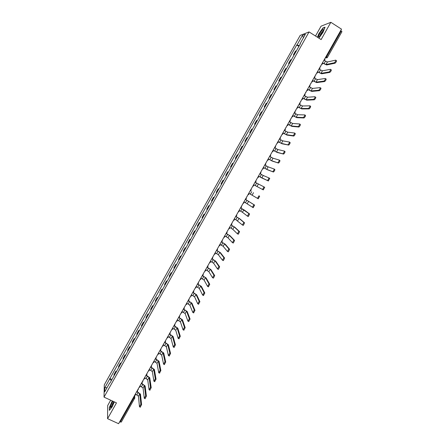 <?xml version="1.0" encoding="UTF-8"?>
<svg xmlns="http://www.w3.org/2000/svg" width="446" height="446" viewBox="0 0 446 446"><rect width="100%" height="100%" fill="white"/><g stroke="black" fill="none" stroke-linecap="round" stroke-linejoin="round"><path stroke-width="0.67" d="M110.686 400.201L107.681 405.548L107.57 418.683L118.603 423.7L341.508 29.157L330.854 22.3L321.042 26.197L315.517 36.02M309.061 31.922L300.197 35.396L104.286 384.831L104.024 397.124L309.061 31.922L321.12 39.583L330.854 22.3M107.57 418.683L116.473 402.872L104.024 397.124M121.306 421.983L120.236 422.033L133.655 398.278L134.162 396.16M119.684 421.782L120.236 422.033M340.733 30.529L341.892 31.694M296.367 50.916L295.514 51.084L293.44 54.78L294.288 54.629M294.003 55.131L293.44 54.78M291.444 59.686L290.614 59.814L288.545 63.505L289.365 63.388M289.108 63.856L288.545 63.505M286.533 68.439L285.724 68.533L283.656 72.219L284.459 72.135M284.219 72.564L283.656 72.219M281.632 77.169L280.841 77.236L278.778 80.91L279.564 80.86M279.341 81.256L278.778 80.91M276.743 85.888L275.968 85.916L273.911 89.585L274.675 89.574M274.474 89.925L273.911 89.585M271.859 94.591L271.107 94.58L269.055 98.243L269.797 98.265M269.618 98.583L269.055 98.243M266.987 103.271L266.256 103.232L264.205 106.884L264.93 106.94M264.768 107.224L264.205 106.884M262.125 111.935L261.412 111.862L259.366 115.508L260.068 115.598M259.929 115.843L259.366 115.508M257.27 120.582L256.578 120.476L254.538 124.116L255.218 124.239M255.101 124.445L254.538 124.116M252.425 129.212L251.756 129.072L249.715 132.702L250.379 132.858M250.284 133.036L249.715 132.702M247.591 137.825L246.939 137.652L244.904 141.276L245.551 141.466M245.473 141.605L244.904 141.276M242.769 146.422L242.133 146.216L240.104 149.834L240.728 150.057M240.673 150.157L240.104 149.834M237.952 155.002L237.339 154.762L235.315 158.369L235.917 158.625M235.884 158.698L235.315 158.369M233.147 163.565L232.556 163.292L230.532 166.893L231.117 167.183M231.1 167.217L230.532 166.893M228.352 172.111L227.778 171.799L225.76 175.395L226.328 175.718M223.569 180.636L223.011 180.295L220.999 183.886L221.545 184.237M223.58 180.613L223.011 180.295M218.791 189.149L218.256 188.775L216.243 192.354L216.773 192.744M218.824 189.093L218.256 188.775M214.024 197.639L213.506 197.238L211.499 200.811L212.012 201.23M214.074 197.55L213.506 197.238M209.269 206.119L208.767 205.684L206.766 209.246L207.256 209.698M209.336 205.996L208.767 205.684M204.519 214.582L204.039 214.108L202.038 217.67L202.512 218.155M204.608 214.42L204.039 214.108M199.78 223.022L199.317 222.521L197.322 226.077L197.779 226.59M199.886 222.833L199.317 222.521M195.053 231.452L194.607 230.916L192.616 234.462L193.051 235.014M195.175 231.223L194.607 230.916M190.33 239.864L189.907 239.296L187.917 242.836L188.335 243.416M190.475 239.602L189.907 239.296M185.62 248.255L185.213 247.658L183.228 251.193L183.629 251.8M185.787 247.959L185.213 247.658M180.92 256.634L180.53 256.004L178.551 259.527L178.93 260.174M181.104 256.305L180.53 256.004M176.226 264.996L175.858 264.333L173.879 267.851L174.241 268.525M176.426 264.634L175.858 264.333M171.543 273.342L171.192 272.645L169.218 276.158L169.564 276.866M171.766 272.941L171.192 272.645M166.865 281.666L166.536 280.947L164.568 284.448L164.892 285.189M167.111 281.236L166.536 280.947M162.205 289.978L161.887 289.225L159.924 292.727L160.231 293.49M162.461 289.515L161.887 289.225M157.55 298.274L157.248 297.488L155.292 300.983L155.582 301.78M157.823 297.783L157.248 297.488M152.9 306.558L152.621 305.739L150.664 309.223L150.938 310.054M153.195 306.028L152.621 305.739M148.262 314.82L148.005 313.973L146.054 317.452L146.305 318.31M148.579 314.257L148.005 313.973M143.634 323.066L143.395 322.19L141.443 325.658L141.677 326.55M143.969 322.475L143.395 322.19M139.013 331.3L138.79 330.391L136.844 333.853L137.061 334.773M139.364 330.67L138.79 330.391M134.402 339.512L134.196 338.575L132.256 342.032L132.456 342.985M134.776 338.854L134.196 338.575M129.803 347.713L129.613 346.743L127.679 350.194L127.857 351.175M130.193 347.021L129.613 346.743M125.209 355.897L125.042 354.893L123.107 358.339L123.269 359.353M125.616 355.172L125.042 354.893M120.626 364.064L120.476 363.033L118.541 366.473L118.692 367.515M121.05 363.306L120.476 363.033M116.049 372.215L115.915 371.156L113.992 374.584L114.12 375.66M116.495 371.429L115.915 371.156M299.283 45.721L297.108 44.873L302.421 35.407L305.387 34.258L299.991 43.87L300.197 44.093M109.989 383.019L300.403 43.725L299.991 43.87M109.677 383.008L104.704 391.867L104.782 387.758L109.683 379.022L111.377 380.544M297.108 44.873L296.713 45.007L109.683 379.022M318.884 38.161L323.043 32.296L325.056 27.195L322.893 28.026L318.778 33.851L317.435 37.235M112.269 400.932L109.337 407.499L109.326 410.392L112.175 406.808L114.321 401.879M298.909 46.384L296.713 45.007M111.946 379.535L109.683 378.47M302.421 35.407L303.47 37.67M107.051 387.685L104.782 387.758M334.283 62.78L334.349 62.758C335.464 61.648 335.944 60.773 335.782 60.132L327.414 61.977L325.97 64.525L334.283 62.78L334.991 63.226L326.656 64.96L322.798 63.193M336.49 60.578C336.652 61.225 336.178 62.1 335.063 63.204L334.991 63.226M321.8 64.04L322.179 64.28L322.887 63.037L325.97 64.525M322.179 64.28L321.711 64.196M324.643 59.006L325.028 59.246L324.326 60.489L327.414 61.977M322.163 30.194C319.62 32.803 317.117 38.88 319.665 36.277L319.821 36.12C322.196 33.171 323.367 30.952 323.333 29.475L322.163 30.194M323.077 31.014L322.419 31.521C320.969 33.288 320.15 34.766 319.972 35.953M317.58 37.33L318.946 33.896L322.937 28.249L324.944 27.479M112.927 401.233C110.909 404.673 110.14 406.841 110.619 407.744L113.964 401.712M113.959 401.735L113.936 401.746C112.682 403.217 111.907 404.873 111.617 406.713M109.526 410.147L109.532 407.438L112.431 401.004M329.087 71.951L329.165 71.929C330.263 70.836 330.737 69.966 330.586 69.308L322.413 70.814L320.975 73.361L329.087 71.951L329.795 72.397L321.661 73.785L317.82 72.001M331.294 69.754C331.445 70.412 330.971 71.282 329.873 72.369L329.795 72.397M316.816 72.86L317.201 73.099L317.903 71.856L320.975 73.361M317.201 73.099L316.732 73.005M319.659 67.831L320.038 68.071L319.336 69.314L322.413 70.814M323.902 81.105L323.986 81.077C325.067 80.007 325.541 79.137 325.396 78.468L317.429 79.633L315.991 82.17L323.902 81.105L324.616 81.546L316.682 82.599L312.852 80.793M326.11 78.909C326.249 79.578 325.781 80.447 324.699 81.518L324.616 81.546M311.843 81.663L312.228 81.897L312.93 80.659L315.991 82.17M312.228 81.897L311.771 81.796M314.681 76.645L315.06 76.879L314.363 78.122L317.429 79.633M318.728 90.243L318.823 90.215C319.888 89.155 320.356 88.286 320.222 87.611L312.451 88.431L311.018 90.967L318.728 90.243L319.442 90.677L311.704 91.391L307.896 89.568M320.93 88.046C321.07 88.726 320.602 89.59 319.531 90.649L319.442 90.677M306.881 90.443L307.266 90.683L307.963 89.445L311.018 90.967M307.266 90.683L306.815 90.566M309.714 85.437L310.093 85.671L309.396 86.909L312.451 88.431M313.566 99.358L313.666 99.33C314.714 98.282 315.177 97.418 315.054 96.732L307.484 97.217L306.056 99.748L313.566 99.358L314.279 99.793L306.742 100.166L302.945 98.321M315.768 97.167C315.896 97.852 315.428 98.717 314.38 99.765L314.279 99.793M301.931 99.213L302.316 99.447L303.012 98.209L306.056 99.748M302.316 99.447L301.864 99.324M304.752 94.212L305.136 94.446L304.44 95.684L307.484 97.217M308.415 108.45L308.52 108.423C309.557 107.391 310.015 106.527 309.903 105.83L302.527 105.981L301.1 108.506L308.415 108.45L309.128 108.885L301.791 108.924L298.012 107.062M309.992 105.886L310.611 106.265C310.734 106.962 310.271 107.826 309.234 108.857L309.128 108.885M296.986 107.96L297.37 108.188L298.067 106.956L301.1 108.506M297.37 108.188L296.93 108.06M299.807 102.97L300.191 103.204L299.495 104.436L302.527 105.981M303.274 117.532L303.386 117.499C304.406 116.484 304.863 115.62 304.757 114.912L297.582 114.728L296.155 117.248L303.274 117.532L303.988 117.961L296.846 117.66L293.083 115.782M304.841 114.962L305.471 115.341C305.577 116.055 305.12 116.913 304.1 117.928L303.988 117.961M292.058 116.69L292.437 116.919L293.133 115.692L296.155 117.248M292.437 116.919L292.002 116.78M294.867 111.712L295.252 111.94L294.555 113.172L297.582 114.728M298.145 126.586L298.262 126.558C299.266 125.555 299.723 124.696 299.623 123.977L292.648 123.458L291.221 125.973L298.145 126.586L298.859 127.015L291.913 126.385L288.166 124.484M299.695 124.021L300.336 124.406C300.437 125.125 299.985 125.984 298.976 126.987L298.859 127.015M287.135 125.404L287.519 125.633L288.211 124.401L291.221 125.973M287.519 125.633L287.09 125.482M289.939 120.431L290.324 120.665L289.632 121.892L292.648 123.458M293.028 135.629L293.15 135.601C294.143 134.608 294.594 133.75 294.499 133.019L287.72 132.172L286.299 134.681L293.028 135.629L293.741 136.052L286.99 135.088L283.26 133.17M294.566 133.059L295.219 133.449C295.308 134.174 294.856 135.032 293.864 136.024L293.741 136.052M282.218 134.095L282.608 134.324L283.299 133.098L286.299 134.681M282.608 134.324L282.184 134.162M285.022 129.139L285.407 129.368L284.715 130.594L287.72 132.172M287.915 144.649L288.044 144.621C289.025 143.645 289.471 142.787 289.393 142.045L282.803 140.864L281.387 143.372L288.634 145.067L282.078 143.779L278.36 141.839M289.448 142.079L290.106 142.469C290.19 143.211 289.738 144.064 288.763 145.039L288.634 145.067M277.317 142.776L277.702 142.999L278.393 141.778L281.387 143.372M277.702 142.999L277.284 142.832M280.116 137.825L280.501 138.054L279.809 139.275L282.803 140.864M282.82 153.647L282.954 153.625C283.918 152.66 284.364 151.802 284.292 151.055L277.897 149.544L276.481 152.041L283.539 154.065L277.172 152.448L273.47 150.486M284.336 151.083L285.005 151.473C285.078 152.225 284.637 153.078 283.667 154.043L283.539 154.065M272.422 151.434L272.813 151.657L273.498 150.441L276.481 152.041M272.813 151.657L272.4 151.478M275.215 146.494L275.6 146.723L274.909 147.944L277.897 149.544M277.735 162.634L277.869 162.606C278.822 161.658 279.263 160.8 279.202 160.042L272.997 158.202L271.586 160.699L278.449 163.046L272.277 161.101L268.592 159.122M279.235 160.064L279.915 160.46C279.982 161.218 279.542 162.071 278.588 163.024L278.449 163.046M267.544 160.075L267.929 160.298L268.615 159.083L271.586 160.699M267.929 160.298L267.522 160.114M270.326 155.147L270.711 155.37L270.025 156.591L272.997 158.202M272.657 171.593L272.796 171.571C273.733 170.634 274.173 169.781 274.117 169.012L268.113 166.843L266.702 169.335L273.376 172.005L267.394 169.731L263.725 167.735M274.145 169.028L274.836 169.424C274.892 170.194 274.457 171.047 273.515 171.983L273.376 172.005M262.666 168.705L263.056 168.922L263.742 167.707L266.702 169.335M263.056 168.922L262.655 168.727M265.448 163.782L265.833 164.005L265.147 165.221L268.113 166.843M267.589 180.541L269.05 177.965L263.235 175.473L261.83 177.954L268.308 180.948L258.87 176.337M269.066 177.971L269.769 178.372L268.308 180.948M257.805 177.313L258.189 177.53L258.875 176.321L261.83 177.954M258.189 177.53L257.799 177.324M260.581 172.401L260.966 172.624L260.28 173.834L263.235 175.473M262.532 189.466L263.993 186.896L264.712 187.303L263.251 189.873L254.019 184.917L263.251 189.873M253.339 186.121L252.949 185.904L253.339 186.121L254.025 184.912M255.72 181.004L256.104 181.221L255.424 182.436L263.993 186.896M257.493 198.375L258.942 195.811L259.661 196.212L258.212 198.782L249.175 193.486L248.494 194.696L248.11 194.478M259.661 196.212L258.942 195.811M250.574 191.011L251.26 189.806L250.869 189.583L251.26 189.806M252.453 207.267L253.908 204.703L254.627 205.104L253.177 207.669L244.341 202.044L243.661 203.248L243.271 203.03M246.03 198.152L246.415 198.37L245.735 199.574L253.908 204.703M246.415 198.37L246.036 198.141M254.627 205.104L245.74 199.563M238.448 211.571L238.839 211.789L239.519 210.584L242.429 212.263L247.43 216.137L248.879 213.578L249.598 213.98L248.316 216.527L247.458 216.148M241.587 206.916L241.214 206.682L241.587 206.916L240.907 208.12L248.879 213.578M249.598 213.98L244.52 210.183L240.918 208.098M233.632 220.095L234.022 220.307L234.702 219.109L235.85 219.739L242.418 224.99L243.862 222.437L244.586 222.833L243.304 225.381L242.451 225.007M236.38 215.234L236.765 215.446L236.09 216.65L238.995 218.339L243.862 222.437M236.765 215.446L236.397 215.201M244.586 222.833L239.686 218.724L236.107 216.617M228.826 228.603L229.216 228.815L229.891 227.616L231.045 228.24L232.784 229.316L237.417 233.827L238.855 231.279L239.58 231.669L238.303 234.217L237.456 233.849M231.569 223.753L231.959 223.964L231.279 225.163L234.172 226.863L238.855 231.279M231.959 223.964L231.591 223.708M239.58 231.669L234.869 227.243L231.301 225.119M224.031 237.088L224.422 237.3L225.096 236.101L227.978 237.818L232.422 242.641L233.86 240.099L234.585 240.489L233.314 243.031L232.472 242.669M226.769 232.249L227.153 232.461L226.479 233.654L229.361 235.365L233.86 240.099M227.153 232.461L226.797 232.199M234.585 240.489L230.058 235.744L226.512 233.604M219.248 245.562L219.633 245.768L220.307 244.575L223.178 246.304L227.438 251.438L228.876 248.901L229.595 249.292L228.335 251.834L227.499 251.472M221.974 240.728L222.364 240.94L221.69 242.133L224.561 243.856L228.876 248.901M222.364 240.94L222.008 240.667M229.595 249.292L225.263 244.23L221.723 242.072M214.47 254.014L214.86 254.226L215.53 253.033L218.395 254.766L222.465 260.219L223.898 257.688L224.622 258.072L223.362 260.615L222.537 260.258M217.191 249.197L217.581 249.403L216.907 250.596L219.772 252.325L223.898 257.688M217.581 249.403L217.235 249.124M224.622 258.072L220.469 252.698L216.951 250.518M209.698 262.454L210.088 262.661L210.763 261.473L213.617 263.218L217.503 268.983L218.936 266.457L219.661 266.836L218.406 269.378L217.587 269.022M212.419 257.643L212.809 257.849L212.134 259.037L214.994 260.782L218.936 266.457M212.809 257.849L212.469 257.559M219.661 266.836L215.691 261.15L212.185 258.953M204.943 270.878L205.333 271.079L206.002 269.897L208.845 271.653L212.552 277.724L213.98 275.204L214.704 275.583L213.456 278.126L212.642 277.774M207.658 266.072L208.048 266.279L207.373 267.466L210.222 269.222L213.98 275.204M208.048 266.279L207.708 265.983M214.704 275.583L210.919 269.59L207.429 267.371M200.193 279.28L200.583 279.486L201.252 278.298L204.084 280.066L207.613 286.449L209.035 283.935L209.759 284.314L208.338 286.828M202.902 274.491L203.292 274.691L202.623 275.879L205.455 277.641L209.035 283.935M203.292 274.691L202.958 274.385M209.759 284.314L206.158 278.009L202.685 275.773M195.454 287.67L195.844 287.871L196.513 286.689L199.334 288.467L202.679 295.157L204.101 292.648L204.825 293.022L203.404 295.531M198.158 282.887L198.548 283.087L197.879 284.269L200.706 286.048L204.101 292.648M198.548 283.087L198.219 282.775M204.825 293.022L201.408 286.41L197.946 284.158M190.726 296.044L191.117 296.244L191.78 295.062L194.595 296.852L197.756 303.849L199.178 301.345L199.903 301.719L198.481 304.222M193.425 291.266L193.815 291.467L193.146 292.648L195.961 294.432L199.178 301.345M193.815 291.467L193.492 291.143M199.903 301.719L196.664 294.795L193.218 292.526M186.004 304.395L186.395 304.596L187.058 303.419L189.862 305.215L192.845 312.523L194.261 310.02L194.986 310.394L193.575 312.891M188.697 299.634L189.087 299.835L188.424 301.011L191.228 302.806L194.261 310.02M189.087 299.835L188.77 299.5M194.986 310.394L191.931 303.163L188.496 300.877M181.293 312.735L181.684 312.936L182.347 311.76L185.14 313.566L187.944 321.176L189.355 318.684L190.085 319.052L188.669 321.544M183.981 307.98L184.371 308.18L183.707 309.357L186.506 311.163L189.355 318.684M184.371 308.18L184.059 307.835M190.085 319.052L187.203 311.514L183.791 309.212M176.594 321.059L176.984 321.254L177.647 320.083L180.429 321.9L183.055 329.817L184.466 327.325L185.19 327.687L183.78 330.179M179.27 316.314L179.666 316.509L179.002 317.686L181.79 319.498L184.466 327.325M179.666 316.509L179.359 316.158M185.19 327.687L182.492 319.849L179.091 317.53M171.9 329.365L172.29 329.561L172.953 328.39L175.724 330.218L178.171 338.436L179.576 335.95L180.307 336.312L178.902 338.793M174.576 324.627L174.966 324.822L174.302 325.998L177.084 327.821L179.576 335.95M174.966 324.822L174.665 324.465M180.307 336.312L177.787 328.172L174.397 325.831M167.217 337.655L167.607 337.851L168.265 336.68L171.03 338.52L173.299 347.038L174.704 344.557L175.434 344.914L174.029 347.395M169.887 332.928L170.277 333.123L169.619 334.294L172.385 336.128L174.704 344.557M170.277 333.123L169.982 332.755M175.434 344.914L173.087 336.474L169.714 334.115M162.539 345.929L162.935 346.118L163.593 344.953L166.347 346.804L168.437 355.618L169.842 353.143L170.567 353.5L169.168 355.975M165.204 341.212L165.6 341.402L164.942 342.573L167.696 344.418L169.842 353.143M165.6 341.402L165.31 341.028M170.567 353.5L168.404 344.764L165.042 342.389M157.873 354.185L158.269 354.375L158.927 353.215L161.669 355.072L163.587 364.187L164.987 361.717L165.717 362.068L164.318 364.538M160.538 349.474L160.928 349.67L160.27 350.835L163.019 352.691L164.987 361.717M160.928 349.67L160.644 349.285M165.717 362.068L163.721 353.031L160.382 350.64M153.218 362.425L153.614 362.615L154.266 361.455L157.003 363.323L158.748 372.733L160.142 370.269L160.872 370.62L159.478 373.09M155.871 357.725L156.267 357.921L155.609 359.08L158.352 360.948L160.142 370.269M156.267 357.921L155.989 357.525M160.872 370.62L159.055 361.288L155.726 358.874M148.574 370.654L148.964 370.843L149.622 369.684L152.348 371.563L153.915 381.269L155.308 378.81L156.039 379.156L154.645 381.625M151.222 365.96L151.618 366.149L150.96 367.309L153.692 369.188L155.308 378.81M151.618 366.149L151.345 365.748M156.039 379.156L154.394 369.528L151.083 367.097M143.935 378.86L144.326 379.05L144.983 377.89L147.698 379.78L149.092 389.782L150.48 387.329L151.211 387.674L149.828 390.15M146.578 374.183L146.974 374.367L146.316 375.526L149.042 377.411L150.48 387.329M146.974 374.367L146.706 373.96M151.211 387.674L149.745 377.745L146.444 375.303M139.303 387.056L139.698 387.24L140.351 386.085L143.06 387.987L144.281 398.278L145.664 395.831L146.4 396.176L145.017 398.652M141.945 382.384L142.341 382.568L141.689 383.722L144.398 385.617L145.664 395.831M142.341 382.568L142.073 382.15M146.4 396.176L145.106 385.952L141.817 383.493M134.686 395.234L135.082 395.418L135.729 394.264L138.433 396.171L139.475 406.763L140.864 404.316L141.594 404.656L140.217 407.142M137.318 390.568L137.714 390.752L137.061 391.906L139.765 393.812L140.864 404.316M137.714 390.752L137.457 390.328M141.594 404.656L140.473 394.141L137.201 391.666M133.917 396.589L134.831 397.949L134.686 398.384L133.109 398.022M325.162 58.092L326.639 56.753L341.262 30.869M325.318 57.813L326.985 57.891M118.564 367.153L120.498 363.707M123.141 359.002L125.081 355.546M127.723 350.835L129.663 347.373M132.317 342.651L134.263 339.183M136.916 334.45L138.868 330.977M141.527 326.238L143.484 322.753M146.149 318.004L148.105 314.519M150.776 309.758L152.738 306.263M155.414 301.49L157.377 297.995M160.058 293.212L162.026 289.705M164.713 284.916L166.687 281.404M169.38 276.604L171.353 273.086M174.052 268.275L176.031 264.751M178.734 259.934L180.719 256.394M183.429 251.572L185.413 248.026M188.128 243.193L190.119 239.647M192.839 234.802L194.835 231.245M197.561 226.39L199.557 222.827M202.289 217.96L204.29 214.392M207.028 209.52L209.035 205.94M211.772 201.057L213.785 197.472M216.533 192.583L218.546 188.987M221.3 184.087L223.318 180.485M226.072 175.573L228.096 171.972M230.861 167.049L232.884 163.437M235.655 158.503L237.685 154.885M240.461 149.94L242.496 146.316M245.272 141.36L247.313 137.73M250.095 132.769L252.141 129.123M254.928 124.155L256.98 120.504M259.773 115.525L261.824 111.868M264.623 106.878L266.68 103.21M269.49 98.209L271.547 94.541M274.362 89.529L276.425 85.849M279.241 80.832L281.309 77.147M284.135 72.113L286.204 68.422M289.036 63.377L291.11 59.68M293.947 54.629L296.027 50.916M114.003 375.287L115.932 371.847M320.518 66.303L320.914 66.092M315.523 75.145L315.907 74.945M310.539 83.971L310.907 83.776M305.566 92.779L305.923 92.595M300.598 101.565L300.944 101.393M295.642 110.34L295.971 110.173M290.697 119.093L291.015 118.937M285.763 127.829L286.064 127.679M280.835 136.548L281.119 136.409M281.694 135.032L280.852 136.515M276.776 143.735L275.935 145.218M271.865 152.42L271.029 153.903M266.97 161.09L266.134 162.573M262.081 169.742L261.245 171.219M257.203 178.372L256.366 179.855M252.336 186.991L251.499 188.468M247.48 195.588L246.766 197.032M242.63 204.173L241.888 205.623M237.79 212.736L236.954 214.219M232.963 221.283L232.16 222.755M228.14 229.818L227.304 231.296M223.329 238.331L222.493 239.814M218.529 246.828L217.693 248.31M213.74 255.307L212.898 256.79M208.957 263.77L208.12 265.253M204.184 272.216L203.348 273.705M199.423 280.645L198.582 282.134M194.673 289.058L193.826 290.547M189.929 297.454L189.082 298.948M185.196 305.833L184.349 307.327M180.468 314.196L179.621 315.696M175.752 322.542L174.904 324.041M171.047 330.871L170.199 332.376M166.352 339.189L165.499 340.694M161.664 347.484L160.811 348.989M156.981 355.763L156.128 357.274M152.315 364.031L151.456 365.542M147.654 372.276L146.795 373.793M143.004 380.51L142.887 381.363M138.36 388.728L138.249 389.575M326.104 56.419L327.303 57.517M325.457 61.202L324.019 63.75M320.473 70.022L319.035 72.564M315.495 78.825L314.062 81.362M310.533 87.611L309.1 90.142M305.577 96.375L304.15 98.901M300.632 105.128L299.205 107.648M295.698 113.858L294.276 116.373M290.77 122.572L289.354 125.081M285.853 131.269L284.436 133.772M280.947 139.949L279.536 142.447M276.052 148.607L274.641 151.105M271.168 157.254L269.758 159.746M266.29 165.879L264.885 168.365M261.423 174.492L260.024 176.973M256.567 183.083L255.168 185.558M258.368 184.081L256.963 186.556M251.722 191.657L250.323 194.127M253.506 192.672L252.107 195.147M246.883 200.215L245.49 202.685M248.662 201.241L247.262 203.71M242.055 208.761L240.667 211.22M243.823 209.798L242.429 212.263M237.239 217.286L235.85 219.739M238.995 218.339L237.601 220.798M232.427 225.793L231.045 228.24M234.172 226.863L232.784 229.316M227.633 234.278L226.25 236.726M229.361 235.365L227.978 237.818M222.844 242.752L221.461 245.194M224.561 243.856L223.178 246.304M218.061 251.21L216.684 253.646M219.772 252.325L218.395 254.766M213.294 259.65L211.917 262.081M214.994 260.782L213.617 263.218M208.533 268.074L207.161 270.499M210.222 269.222L208.845 271.653M203.777 276.481L202.412 278.906M205.455 277.641L204.084 280.066M199.039 284.871L197.673 287.291M200.706 286.048L199.334 288.467M194.305 293.245L192.94 295.659M195.961 294.432L194.595 296.852M189.578 301.602L188.218 304.01M191.228 302.806L189.862 305.215M184.867 309.942L183.507 312.345M186.506 311.163L185.14 313.566M180.162 318.266L178.807 320.663M181.79 319.498L180.429 321.9M175.468 326.572L174.113 328.97M177.084 327.821L175.724 330.218M170.779 334.868L169.43 337.254M172.385 336.128L171.03 338.52M166.102 343.141L164.752 345.527M167.696 344.418L166.347 346.804M161.435 351.398L160.092 353.778M163.019 352.691L161.669 355.072M156.775 359.643L155.431 362.018M158.352 360.948L157.003 363.323M152.125 367.872L150.787 370.241M153.692 369.188L152.348 371.563M147.487 376.078L146.149 378.448M149.042 377.411L147.698 379.78M142.854 384.274L141.516 386.637M144.398 385.617L143.06 387.987M138.232 392.452L136.9 394.81M139.765 393.812L138.433 396.171M320.546 66.264L321.41 64.731M315.545 75.106L316.409 73.584M310.561 83.932L311.42 82.415M305.582 92.74L306.435 91.229M300.621 101.532L301.468 100.027M295.665 110.301L296.506 108.807M290.714 119.06L291.561 117.566M285.78 127.796L286.622 126.307M142.146 382.032L143.015 381.012M137.502 390.25L138.377 389.235M325.34 57.774L327.364 57.478L341.959 31.644M134.608 395.362L134.776 397.314M121.284 422.094L134.831 397.949M334.349 62.758L335.063 63.204M323.255 30.545L323.333 29.475M329.165 71.929L329.873 72.369M323.986 81.077L324.699 81.518M318.823 90.215L319.531 90.649M313.666 99.33L314.38 99.765M308.52 108.423L309.234 108.857M303.386 117.499L304.1 117.928M298.262 126.558L298.976 126.987M293.15 135.601L293.864 136.024M288.044 144.621L288.763 145.039M282.954 153.625L283.667 154.043M277.869 162.606L278.588 163.024M272.796 171.571L273.515 171.983M267.739 180.519L268.453 180.931M262.683 189.45L263.402 189.857M257.643 198.358L258.362 198.765M252.614 207.251L253.334 207.652M247.591 216.126L248.316 216.527M242.585 224.985L243.304 225.381M237.584 233.821L238.303 234.217M232.589 242.641L233.314 243.031M227.611 251.444L228.335 251.834M222.643 260.23L223.362 260.615M217.681 268.994L218.406 269.378M212.731 277.746L213.456 278.126M207.791 286.477L208.516 286.85M202.858 295.191L203.588 295.564M197.94 303.888L198.665 304.256M193.029 312.562L193.754 312.93M188.128 321.226L188.853 321.588M183.239 329.867L183.964 330.23M178.355 338.492L179.086 338.854M173.483 347.105L174.213 347.462M168.621 355.696L169.352 356.047M163.771 364.265L164.502 364.622M158.927 372.823L159.657 373.174M154.093 381.363L154.829 381.709M149.271 389.888L150.001 390.233M144.459 398.389L145.19 398.735M139.654 406.88L140.39 407.22"/></g></svg>
